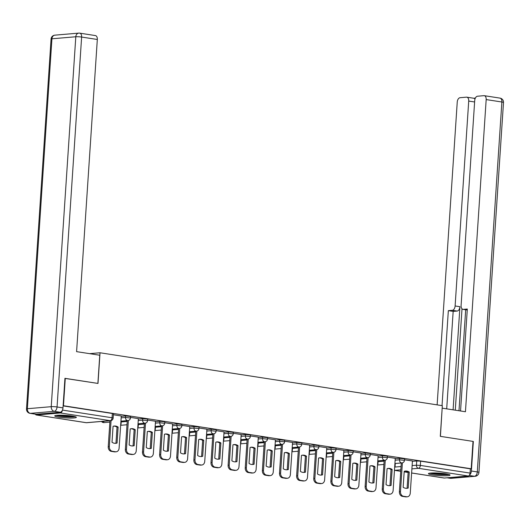 <?xml version="1.0" encoding="UTF-8"?>
<svg xmlns="http://www.w3.org/2000/svg" width="530" height="530" viewBox="0 0 530 530"><rect width="100%" height="100%" fill="white"/><g stroke="black" fill="none" stroke-linecap="round" stroke-linejoin="round"><path stroke-width="0.79" d="M130.552 416.474L125.59 415.951L125.491 417.468L130.453 417.991L130.552 416.474M147.684 419.124L142.716 418.601L142.616 420.111L147.578 420.634L147.684 419.124M164.81 421.767L159.841 421.244L159.742 422.761L164.704 423.284L164.81 421.767M181.936 424.417L176.967 423.894L176.868 425.404L181.836 425.928L181.936 424.417M199.061 427.061L194.093 426.537L193.993 428.054L198.962 428.578L199.061 427.061M216.187 429.711L211.225 429.187L211.119 430.698L216.088 431.221L216.187 429.711M233.313 432.361L228.351 431.837L228.251 433.348L233.213 433.871L233.313 432.361M250.438 435.004L245.476 434.481L245.377 435.991L250.339 436.515L250.438 435.004M267.564 437.654L262.602 437.131L262.502 438.641L267.464 439.165L267.564 437.654M284.69 440.298L279.727 439.774L279.628 441.291L284.59 441.815L284.69 440.298M301.815 442.947L296.853 442.424L296.754 443.935L301.716 444.458L301.815 442.947M318.947 445.591L313.979 445.067L313.879 446.585L318.841 447.108L318.947 445.591M336.073 448.241L331.104 447.717L331.005 449.228L335.967 449.751L336.073 448.241M353.199 450.891L348.23 450.367L348.13 451.878L353.099 452.401L353.199 450.891M370.324 453.534L365.356 453.011L365.256 454.521L370.225 455.045L370.324 453.534M387.45 456.184L382.488 455.661L382.382 457.171L387.35 457.695L387.45 456.184M404.575 458.828L399.613 458.304L399.507 459.821L404.476 460.345L404.575 458.828M432.666 474.94A10.825 1.245 -176.2 0 0 443.981 475.814A10.825 1.245 -176.2 0 0 450.043 475.099A10.825 1.245 -176.2 0 0 445.829 473.82A10.825 1.245 -176.2 0 0 434.514 472.945A10.825 1.245 -176.2 0 0 428.452 473.661A10.825 1.245 -176.2 0 0 432.666 474.94M58.962 417.183A10.825 1.245 -176.2 0 0 70.278 418.051A10.825 1.245 -176.2 0 0 76.34 417.335A10.825 1.245 -176.2 0 0 72.12 416.057A10.825 1.245 -176.2 0 0 60.804 415.182A10.825 1.245 -176.2 0 0 54.742 415.904A10.825 1.245 -176.2 0 0 58.962 417.183M65.276 378.374L63.461 405.742L471.197 468.765L473.012 441.397L440.298 436.342L442.331 405.675L100.031 352.768L97.99 383.435L64.938 378.407M35.377 414.168A2.776 1.663 -81.2 0 0 36.351 414.997A2.776 1.663 -81.2 0 0 36.59 415.01L60.46 412.969A2.776 1.663 -81.2 0 0 62.295 410.452M63.123 405.768L63.461 405.742M412.367 461.325L416.739 460.954L416.454 465.214L420.336 465.413L470.07 473.098A2.776 1.663 98.8 0 1 468.202 475.993L444.325 478.027A2.776 1.663 98.8 0 1 444.087 478.02A2.776 1.663 98.8 0 1 443.855 477.954M470.07 473.098L470.355 468.838L471.197 468.765M395.261 458.337L387.39 457.105M378.135 455.687L370.265 454.455M361.009 453.037L353.132 451.812M343.884 450.394L336.007 449.162M326.758 447.744L318.881 446.518M298.536 447.095L296.628 475.847A4.16 3.299 85.1 0 0 299.642 480.485L302.829 480.975A4.16 3.299 -94.9 0 0 303.458 480.995L304.551 480.902A4.16 3.299 -94.9 0 0 307.493 477.265L309.686 445.094L301.755 443.868M281.41 444.451L279.495 473.204A4.16 3.299 85.1 0 0 282.517 477.835L285.703 478.325A4.16 3.299 -94.9 0 0 286.332 478.351L287.426 478.259A4.16 3.299 -94.9 0 0 290.367 474.615L292.56 442.444L284.63 441.218M264.284 441.801L262.37 470.554A4.16 3.299 85.1 0 0 265.391 475.191L268.577 475.682A4.16 3.299 -94.9 0 0 269.2 475.701L270.3 475.609A4.16 3.299 -94.9 0 0 273.241 471.972L275.434 439.801L267.504 438.575M247.159 439.151L245.244 467.904A4.16 3.299 85.1 0 0 248.265 472.541L251.452 473.032A4.16 3.299 -94.9 0 0 252.075 473.058L253.174 472.959A4.16 3.299 -94.9 0 0 256.116 469.322L258.309 437.151L250.379 435.925M230.027 436.508L228.119 465.26A4.16 3.299 85.1 0 0 231.14 469.891L234.326 470.388A4.16 3.299 -94.9 0 0 234.949 470.408L236.049 470.315A4.16 3.299 -94.9 0 0 238.99 466.678L241.177 434.507L233.253 433.282M212.901 433.858L210.993 462.61A4.16 3.299 85.1 0 0 214.014 467.248L217.194 467.738A4.16 3.299 -94.9 0 0 217.823 467.758L218.923 467.665A4.16 3.299 -94.9 0 0 221.858 464.028L224.051 431.857L216.127 430.632M195.775 431.215L193.867 459.967A4.16 3.299 85.1 0 0 196.888 464.598L200.068 465.095A4.16 3.299 -94.9 0 0 200.698 465.115L201.798 465.022A4.16 3.299 -94.9 0 0 204.732 461.385L206.925 429.214L199.002 427.988M189.747 426.57L181.869 425.338M172.621 423.921L164.744 422.695M155.495 421.277L147.618 420.045M138.363 418.627L130.493 417.395M109.962 420.727L108.239 446.73A4.16 3.299 85.1 0 0 111.254 451.361L114.44 451.858A4.16 3.299 -94.9 0 0 115.07 451.878L116.163 451.785A4.16 3.299 -94.9 0 0 119.104 448.148L121.297 415.977L113.367 414.751M121.218 416.328L125.59 415.951M138.343 418.972L142.716 418.601M155.469 421.622L159.841 421.244M172.594 424.265L176.967 423.894M189.72 426.915L194.093 426.537M206.846 429.558L211.225 429.187M223.971 432.208L228.351 431.837M241.104 434.852L245.476 434.481M258.229 437.502L262.602 437.131M275.355 440.152L279.727 439.774M292.481 442.795L296.853 442.424M309.606 445.445L313.979 445.067M326.732 448.089L331.104 447.717M343.857 450.738L348.23 450.367M360.983 453.382L365.356 453.011M378.109 456.032L382.488 455.661M395.234 458.682L399.613 458.304M89.603 353.656L100.031 352.768M401.29 462.975L399.382 491.727A4.16 3.299 85.1 0 0 402.402 496.365L405.589 496.855A4.16 3.299 -94.9 0 0 406.212 496.882L407.312 496.789A4.16 3.299 -94.9 0 0 410.253 493.145L412.439 460.974L404.516 459.749M63.116 405.894L112.347 413.499L113.427 413.831L113.148 418.091L112.062 417.766L112.347 413.499M470.355 468.838L420.621 461.146L416.739 460.954M402.389 462.849L400.481 491.635A4.16 3.299 85.1 0 0 403.496 496.272L406.682 496.762A4.16 3.299 -94.9 0 0 407.312 496.789M403.151 487.269A8.599 6.817 85.1 0 0 406.934 488.309A8.599 6.817 85.1 0 0 408.206 488.05L409.266 472.078A8.599 6.817 -94.9 0 0 405.483 471.031A8.599 6.817 -94.9 0 0 404.218 471.296L403.151 487.269M394.711 466.632L395.069 466.685L394.704 466.718M395.281 463.492L395.069 466.685M406.384 488.329A8.599 6.817 85.1 0 0 407.106 488.143L408.166 472.17L409.266 472.078M404.94 471.104A8.599 6.817 -94.9 0 1 408.166 472.17M407.106 488.143L408.206 488.05M469.494 475.006A4.16 2.491 -81.2 0 0 471.382 471.011L473.343 441.45L440.41 436.356L442.166 408.173M442.278 408.166L465.446 411.744L486.176 99.58A4.16 2.491 -81.2 0 0 484.281 95.685A4.16 2.491 -81.2 0 0 483.923 95.672L477.51 96.222A4.16 2.491 -81.2 0 0 474.708 100.561L461.1 305.459A4.16 2.491 -81.2 0 0 462.995 309.361A4.16 2.491 -81.2 0 0 463.352 309.374L467.255 309.977M460.543 410.988L467.321 309.03L463.352 309.374M474.615 101.979L468.719 101.071A4.16 2.491 -81.2 0 0 466.824 97.175A4.16 2.491 -81.2 0 0 466.46 97.162L460.053 97.705A4.16 2.491 -81.2 0 0 457.244 102.051L437.131 404.867M475.357 98.09L473.668 98.229M452.302 310.315A4.16 2.491 -81.2 0 0 455.111 305.969L459.941 306.718A4.16 2.491 98.8 0 1 457.132 311.057L452.302 310.315L448.34 310.653L442.033 405.629M468.719 101.071L455.111 305.969M473.343 441.45L473.005 441.477M458.987 410.75L465.691 309.778M459.941 306.718L453.09 409.836M462.014 308.818L455.283 410.174M473.489 98.249A4.16 2.491 98.8 0 1 473.846 98.262A4.16 2.491 98.8 0 1 474.993 98.997M457.132 311.057L453.17 311.395L446.697 408.849M453.17 311.395L448.34 310.653M99.753 355.226L76.592 351.642L97.321 39.478L81.627 37.054L57.055 406.974L62.984 407.888L64.945 378.327L97.884 383.415L99.753 355.226M36.305 414.268L60.181 412.234L54.252 411.313L30.382 413.354L36.305 414.268A4.16 2.491 98.8 0 1 35.947 414.255L30.018 413.34A4.16 2.491 -81.2 0 0 30.382 413.354A4.16 3.299 85.1 0 1 27.361 408.716L51.231 406.682L75.803 36.762L51.927 38.796L27.361 408.716A4.16 0.477 -176.2 0 0 26.5 408.948A4.16 4.16 0 0 0 30.018 413.34M95.069 35.57A4.16 2.491 98.8 0 1 95.426 35.583A4.16 2.491 98.8 0 1 97.321 39.478M62.984 407.888A4.16 2.491 98.8 0 1 60.181 412.234M448.062 474.237A9.368 1.08 3.8 0 1 446.73 474.423A9.368 1.08 3.8 0 1 437.879 474.257A9.368 1.08 3.8 0 1 430.526 473.071M433.494 472.945A8.672 1 -176.2 0 0 445.14 473.721M429.631 473.177A10.752 1.239 -176.2 0 0 447.83 474.595A10.752 1.239 -176.2 0 0 448.936 474.463M74.359 416.474A9.368 1.08 3.8 0 1 73.027 416.666A9.368 1.08 3.8 0 1 64.176 416.494A9.368 1.08 3.8 0 1 56.823 415.308M59.791 415.182A8.672 1 -176.2 0 0 71.437 415.957M55.928 415.421A10.752 1.239 -176.2 0 0 74.127 416.832A10.752 1.239 -176.2 0 0 75.233 416.699M385.264 460.199L383.356 488.991A4.16 3.299 85.1 0 0 386.37 493.622L389.557 494.119A4.16 3.299 -94.9 0 0 390.186 494.139A4.16 3.299 -94.9 0 0 393.121 490.502L395.261 458.324M386.025 484.619A8.599 6.817 85.1 0 0 389.808 485.666A8.599 6.817 85.1 0 0 391.08 485.4L392.14 469.428A8.599 6.817 -94.9 0 0 388.358 468.387A8.599 6.817 -94.9 0 0 387.085 468.646L386.025 484.619M377.585 463.982L377.936 464.035L377.579 464.068M378.148 460.842L377.936 464.035M390.186 494.139L389.086 494.232A4.16 3.299 -94.9 0 1 388.457 494.212L389.557 494.119M384.164 460.332L382.256 489.084A4.16 3.299 85.1 0 0 385.277 493.715L388.457 494.212M389.258 485.685A8.599 6.817 85.1 0 0 389.981 485.493L391.041 469.52L392.14 469.428M387.808 468.46A8.599 6.817 -94.9 0 1 391.041 469.52M389.981 485.493L391.08 485.4M368.138 457.556L366.223 486.341A4.16 3.299 85.1 0 0 369.244 490.979L372.431 491.469A4.16 3.299 -94.9 0 0 373.06 491.489A4.16 3.299 -94.9 0 0 375.995 487.852L378.135 455.674M368.9 481.975A8.599 6.817 85.1 0 0 372.683 483.016A8.599 6.817 85.1 0 0 373.955 482.757L375.015 466.784A8.599 6.817 -94.9 0 0 371.232 465.738A8.599 6.817 -94.9 0 0 369.96 466.002L368.9 481.975M360.46 461.332L360.811 461.392L360.453 461.418M361.023 458.198L360.811 461.392M373.06 491.489L371.961 491.588A4.16 3.299 -94.9 0 1 371.331 491.562L372.431 491.469M367.038 457.682L365.13 486.434A4.16 3.299 85.1 0 0 368.151 491.072L371.331 491.562M372.133 483.035A8.599 6.817 85.1 0 0 372.855 482.85L373.915 466.877L375.015 466.784M370.682 465.81A8.599 6.817 -94.9 0 1 373.915 466.877M372.855 482.85L373.955 482.757M351.012 454.906L349.098 483.698A4.16 3.299 85.1 0 0 352.119 488.329L355.305 488.826A4.16 3.299 -94.9 0 0 355.928 488.845A4.16 3.299 -94.9 0 0 358.87 485.208L361.009 453.024M351.774 479.325A8.599 6.817 85.1 0 0 355.557 480.372A8.599 6.817 85.1 0 0 356.822 480.107L357.889 464.134A8.599 6.817 -94.9 0 0 354.106 463.087A8.599 6.817 -94.9 0 0 352.834 463.352L351.774 479.325M343.327 458.688L343.685 458.742L343.327 458.775M343.897 455.548L343.685 458.742M355.928 488.845L354.835 488.938A4.16 3.299 -94.9 0 1 354.206 488.918L355.305 488.826M349.913 455.038L348.005 483.791A4.16 3.299 85.1 0 0 351.026 488.421L354.206 488.918M355.007 480.392A8.599 6.817 85.1 0 0 355.729 480.2L356.789 464.227L357.889 464.134M353.556 463.167A8.599 6.817 -94.9 0 1 356.789 464.227M355.729 480.2L356.822 480.107M333.887 452.256L331.972 481.048A4.16 3.299 85.1 0 0 334.993 485.685L338.18 486.176A4.16 3.299 -94.9 0 0 338.802 486.195A4.16 3.299 -94.9 0 0 341.744 482.558L343.884 450.381M334.649 476.682A8.599 6.817 85.1 0 0 338.431 477.722A8.599 6.817 85.1 0 0 339.697 477.457L340.757 461.484A8.599 6.817 -94.9 0 0 336.981 460.444A8.599 6.817 -94.9 0 0 335.709 460.709L334.649 476.682M326.202 456.038L326.56 456.098L326.195 456.125M326.772 452.905L326.56 456.098M338.802 486.195L337.709 486.288A4.16 3.299 -94.9 0 1 337.08 486.268L338.18 486.176M332.787 452.388L330.879 481.141A4.16 3.299 85.1 0 0 333.9 485.778L337.08 486.268M337.882 477.742A8.599 6.817 85.1 0 0 338.604 477.557L339.664 461.584L340.757 461.484M336.431 460.517A8.599 6.817 -94.9 0 1 339.664 461.584M338.604 477.557L339.697 477.457M316.761 449.612L314.846 478.404A4.16 3.299 85.1 0 0 317.868 483.035L321.054 483.526A4.16 3.299 -94.9 0 0 321.677 483.552A4.16 3.299 -94.9 0 0 324.618 479.915L326.758 447.731M317.523 474.032A8.599 6.817 85.1 0 0 321.306 475.079A8.599 6.817 85.1 0 0 322.571 474.814L323.631 458.841A8.599 6.817 -94.9 0 0 319.848 457.794A8.599 6.817 -94.9 0 0 318.583 458.059L317.523 474.032M309.076 453.395L309.434 453.448L309.07 453.481M309.646 450.255L309.434 453.448M321.677 483.552L320.584 483.645A4.16 3.299 -94.9 0 1 319.954 483.625L321.054 483.526M315.661 449.745L313.753 478.497A4.16 3.299 85.1 0 0 316.768 483.128L319.954 483.625M320.756 475.092A8.599 6.817 85.1 0 0 321.478 474.906L322.538 458.934L323.631 458.841M319.305 457.874A8.599 6.817 -94.9 0 1 322.538 458.934M321.478 474.906L322.571 474.814M299.635 446.962L297.721 475.755A4.16 3.299 85.1 0 0 300.742 480.392L303.922 480.882A4.16 3.299 -94.9 0 0 304.551 480.902M300.397 471.389A8.599 6.817 85.1 0 0 304.18 472.429A8.599 6.817 85.1 0 0 305.446 472.164L306.506 456.191A8.599 6.817 -94.9 0 0 302.723 455.151A8.599 6.817 -94.9 0 0 301.457 455.416L300.397 471.389M291.95 450.745L292.308 450.805L291.944 450.831M292.52 447.611L292.308 450.805M303.63 472.449A8.599 6.817 85.1 0 0 304.352 472.257L305.412 456.284L306.506 456.191M302.18 455.224A8.599 6.817 -94.9 0 1 305.412 456.284M304.352 472.257L305.446 472.164M282.51 444.319L280.595 473.104A4.16 3.299 85.1 0 0 283.616 477.742L286.796 478.232A4.16 3.299 -94.9 0 0 287.426 478.259M283.272 468.739A8.599 6.817 85.1 0 0 287.055 469.785A8.599 6.817 85.1 0 0 288.32 469.52L289.38 453.548A8.599 6.817 -94.9 0 0 285.597 452.501A8.599 6.817 -94.9 0 0 284.332 452.766L283.272 468.739M274.825 448.102L275.183 448.155L274.818 448.188M275.395 444.962L275.183 448.155M286.498 469.799A8.599 6.817 85.1 0 0 287.227 469.613L288.287 453.64L289.38 453.548M285.054 452.574A8.599 6.817 -94.9 0 1 288.287 453.64M287.227 469.613L288.32 469.52M265.384 441.669L263.47 470.461A4.16 3.299 85.1 0 0 266.491 475.092L269.671 475.589A4.16 3.299 -94.9 0 0 270.3 475.609M266.146 466.089A8.599 6.817 85.1 0 0 269.929 467.135A8.599 6.817 85.1 0 0 271.194 466.87L272.254 450.897A8.599 6.817 -94.9 0 0 268.471 449.857A8.599 6.817 -94.9 0 0 267.206 450.116L266.146 466.089M257.699 445.452L258.057 445.505L257.693 445.538M258.269 442.311L258.057 445.505M269.373 467.155A8.599 6.817 85.1 0 0 270.095 466.963L271.161 450.99L272.254 450.897M267.928 449.93A8.599 6.817 -94.9 0 1 271.161 450.99M270.095 466.963L271.194 466.87M248.252 439.025L246.344 467.811A4.16 3.299 85.1 0 0 249.365 472.449L252.545 472.939A4.16 3.299 -94.9 0 0 253.174 472.959M249.02 463.445A8.599 6.817 85.1 0 0 252.797 464.485A8.599 6.817 85.1 0 0 254.069 464.227L255.129 448.254A8.599 6.817 -94.9 0 0 251.346 447.207A8.599 6.817 -94.9 0 0 250.081 447.472L249.02 463.445M240.574 442.808L240.931 442.861L240.567 442.894M241.143 439.668L240.931 442.861M252.247 464.505A8.599 6.817 85.1 0 0 252.969 464.32L254.029 448.347L255.129 448.254M250.803 447.28A8.599 6.817 -94.9 0 1 254.029 448.347M252.969 464.32L254.069 464.227M231.126 436.375L229.218 465.168A4.16 3.299 85.1 0 0 232.233 469.799L235.419 470.296A4.16 3.299 -94.9 0 0 236.049 470.315M231.888 460.795A8.599 6.817 85.1 0 0 235.671 461.842A8.599 6.817 85.1 0 0 236.943 461.577L238.003 445.604A8.599 6.817 -94.9 0 0 234.22 444.564A8.599 6.817 -94.9 0 0 232.955 444.822L231.888 460.795M223.448 440.158L223.806 440.211L223.441 440.244M224.018 437.018L223.806 440.211M235.121 461.862A8.599 6.817 85.1 0 0 235.843 461.67L236.903 445.697L238.003 445.604M233.677 444.637A8.599 6.817 -94.9 0 1 236.903 445.697M235.843 461.67L236.943 461.577M214.001 433.725L212.093 462.518A4.16 3.299 85.1 0 0 215.107 467.155L218.294 467.645A4.16 3.299 -94.9 0 0 218.923 467.665M214.763 458.152A8.599 6.817 85.1 0 0 218.545 459.192A8.599 6.817 85.1 0 0 219.817 458.934L220.877 442.961A8.599 6.817 -94.9 0 0 217.095 441.914A8.599 6.817 -94.9 0 0 215.829 442.179L214.763 458.152M206.322 437.508L206.673 437.568L206.316 437.594M206.885 434.375L206.673 437.568M217.996 459.212A8.599 6.817 85.1 0 0 218.718 459.026L219.778 443.053L220.877 442.961M216.551 441.987A8.599 6.817 -94.9 0 1 219.778 443.053M218.718 459.026L219.817 458.934M196.875 431.082L194.967 459.874A4.16 3.299 85.1 0 0 197.981 464.505L201.168 464.995A4.16 3.299 -94.9 0 0 201.798 465.022M197.637 455.502A8.599 6.817 85.1 0 0 201.42 456.549A8.599 6.817 85.1 0 0 202.692 456.284L203.752 440.311A8.599 6.817 -94.9 0 0 199.969 439.264A8.599 6.817 -94.9 0 0 198.697 439.529L197.637 455.502M189.197 434.865L189.548 434.918L189.19 434.951M189.76 431.725L189.548 434.918M200.87 456.568A8.599 6.817 85.1 0 0 201.592 456.376L202.652 440.403L203.752 440.311M199.419 439.343A8.599 6.817 -94.9 0 1 202.652 440.403M201.592 456.376L202.692 456.284M179.749 428.432L177.835 457.224A4.16 3.299 85.1 0 0 180.856 461.862L184.042 462.352A4.16 3.299 -94.9 0 0 184.672 462.372A4.16 3.299 -94.9 0 0 187.607 458.735L189.747 426.557M180.511 452.858A8.599 6.817 85.1 0 0 184.294 453.899A8.599 6.817 85.1 0 0 185.56 453.634L186.626 437.661A8.599 6.817 -94.9 0 0 182.843 436.621A8.599 6.817 -94.9 0 0 181.571 436.886L180.511 452.858M172.065 432.215L172.422 432.275L172.065 432.301M172.634 429.081L172.422 432.275M184.672 462.372L183.572 462.465A4.16 3.299 -94.9 0 1 182.943 462.445L184.042 462.352M178.65 428.565L176.742 457.317A4.16 3.299 85.1 0 0 179.763 461.955L182.943 462.445M183.744 453.918A8.599 6.817 85.1 0 0 184.466 453.733L185.526 437.76L186.626 437.661M182.294 436.693A8.599 6.817 -94.9 0 1 185.526 437.76M184.466 453.733L185.56 453.634M162.624 425.789L160.709 454.581A4.16 3.299 85.1 0 0 163.73 459.212L166.917 459.702A4.16 3.299 -94.9 0 0 167.54 459.729A4.16 3.299 -94.9 0 0 170.481 456.085L172.621 423.907M163.386 450.208A8.599 6.817 85.1 0 0 167.169 451.255A8.599 6.817 85.1 0 0 168.434 450.99L169.494 435.017A8.599 6.817 -94.9 0 0 165.718 433.971A8.599 6.817 -94.9 0 0 164.446 434.236L163.386 450.208M154.939 429.572L155.297 429.625L154.939 429.658M155.509 426.431L155.297 429.625M167.54 459.729L166.447 459.821A4.16 3.299 -94.9 0 1 165.817 459.795L166.917 459.702M161.524 425.921L159.616 454.674A4.16 3.299 85.1 0 0 162.637 459.305L165.817 459.795M166.619 451.268A8.599 6.817 85.1 0 0 167.341 451.083L168.401 435.11L169.494 435.017M165.168 434.05A8.599 6.817 -94.9 0 1 168.401 435.11M167.341 451.083L168.434 450.99M145.498 423.139L143.584 451.931A4.16 3.299 85.1 0 0 146.605 456.568L149.791 457.059A4.16 3.299 -94.9 0 0 150.414 457.079A4.16 3.299 -94.9 0 0 153.355 453.442L155.495 421.264M146.26 447.558A8.599 6.817 85.1 0 0 150.043 448.605A8.599 6.817 85.1 0 0 151.308 448.34L152.368 432.367A8.599 6.817 -94.9 0 0 148.592 431.327A8.599 6.817 -94.9 0 0 147.32 431.586L146.26 447.558M137.813 426.922L138.171 426.975L137.807 427.008M138.383 423.781L138.171 426.975M150.414 457.079L149.321 457.171A4.16 3.299 -94.9 0 1 148.691 457.151L149.791 457.059M144.399 423.271L142.49 452.024A4.16 3.299 85.1 0 0 145.505 456.661L148.691 457.151M149.493 448.625A8.599 6.817 85.1 0 0 150.215 448.433L151.275 432.46L152.368 432.367M148.042 431.4A8.599 6.817 -94.9 0 1 151.275 432.46M150.215 448.433L151.308 448.34M128.373 420.495L126.458 449.281A4.16 3.299 85.1 0 0 129.479 453.918L132.659 454.409A4.16 3.299 -94.9 0 0 133.288 454.435A4.16 3.299 -94.9 0 0 136.23 450.792L138.37 418.614M129.134 444.915A8.599 6.817 85.1 0 0 132.917 445.955A8.599 6.817 85.1 0 0 134.183 445.697L135.243 429.724A8.599 6.817 -94.9 0 0 131.46 428.677A8.599 6.817 -94.9 0 0 130.195 428.942L129.134 444.915M120.688 424.278L121.045 424.331L120.681 424.364M121.257 421.138L121.045 424.331M133.288 454.435L132.195 454.528A4.16 3.299 -94.9 0 1 131.566 454.501L132.659 454.409M127.273 420.621L125.365 449.374A4.16 3.299 85.1 0 0 128.379 454.011L131.566 454.501M132.368 445.975A8.599 6.817 85.1 0 0 133.09 445.79L134.15 429.817L135.243 429.724M130.917 428.75A8.599 6.817 -94.9 0 1 134.15 429.817M133.09 445.79L134.183 445.697M111.061 420.595L109.332 446.638A4.16 3.299 85.1 0 0 112.353 451.268L115.533 451.765A4.16 3.299 -94.9 0 0 116.163 451.785M112.009 442.265A8.599 6.817 85.1 0 0 115.792 443.312A8.599 6.817 85.1 0 0 117.057 443.047L118.117 427.074A8.599 6.817 -94.9 0 0 114.334 426.034A8.599 6.817 -94.9 0 0 113.069 426.292L112.009 442.265M100.985 421.496L103.92 421.681L102.085 421.403M103.946 421.237L103.92 421.681M115.242 443.332A8.599 6.817 85.1 0 0 115.964 443.14L117.024 427.167L118.117 427.074M113.791 426.107A8.599 6.817 -94.9 0 1 117.024 427.167M115.964 443.14L117.057 443.047M36.59 415.01L86.324 422.695L110.194 420.654L60.46 412.969M394.678 467.076L401.058 466.526M412.082 465.592L416.454 465.214A2.776 2.2 -94.9 0 0 418.468 468.308L411.863 468.871M400.839 469.812L394.598 470.342L400.74 471.289M404.178 471.826L408.153 472.435M411.591 472.965L444.325 478.027M468.202 475.993L418.468 468.308A2.776 1.663 -81.2 0 0 420.336 465.413L420.621 461.146M121.118 417.839L125.491 417.468A2.776 2.2 85.1 0 0 127.505 420.555A2.776 2.2 -94.9 0 0 127.922 420.568A2.776 2.776 0 0 0 130.453 417.991M121.204 421.94L127.22 421.423M138.244 420.482L142.616 420.111A2.776 2.2 85.1 0 0 144.63 423.198A2.776 2.2 -94.9 0 0 145.048 423.218A2.776 2.776 0 0 0 147.578 420.634M138.33 424.583L144.345 424.073M155.369 423.132L159.742 422.761A2.776 2.2 85.1 0 0 161.756 425.848A2.776 2.2 -94.9 0 0 162.173 425.862A2.776 2.776 0 0 0 164.704 423.284M155.456 427.233L161.471 426.716M172.495 425.782L176.868 425.404A2.776 2.2 85.1 0 0 178.882 428.498A2.776 2.2 -94.9 0 0 179.299 428.512A2.776 2.776 0 0 0 181.836 425.928M172.581 429.876L178.597 429.366M189.621 428.425L193.993 428.054A2.776 2.2 85.1 0 0 196.007 431.142A2.776 2.2 -94.9 0 0 196.425 431.155A2.776 2.776 0 0 0 198.962 428.578M189.707 432.526L195.722 432.016M206.746 431.075L211.119 430.698A2.776 2.2 85.1 0 0 213.133 433.792A2.776 2.2 -94.9 0 0 213.55 433.805A2.776 2.776 0 0 0 216.088 431.221M206.832 435.176L212.848 434.66M223.872 433.719L228.251 433.348A2.776 2.2 85.1 0 0 230.258 436.435A2.776 2.2 -94.9 0 0 230.682 436.448A2.776 2.776 0 0 0 233.213 433.871M223.965 437.82L229.974 437.31M240.998 436.369L245.377 435.991A2.776 2.2 85.1 0 0 247.384 439.085A2.776 2.2 -94.9 0 0 247.808 439.098A2.776 2.776 0 0 0 250.339 436.515M241.09 440.47L247.106 439.953M258.13 439.012L262.502 438.641A2.776 2.2 85.1 0 0 264.516 441.728A2.776 2.2 -94.9 0 0 264.934 441.748A2.776 2.776 0 0 0 267.464 439.165M258.216 443.113L264.231 442.603M275.255 441.662L279.628 441.291A2.776 2.2 85.1 0 0 281.642 444.378A2.776 2.2 -94.9 0 0 282.059 444.392A2.776 2.776 0 0 0 284.59 441.815M275.342 445.763L281.357 445.246M292.381 444.306L296.754 443.935A2.776 2.2 85.1 0 0 298.768 447.028A2.776 2.2 -94.9 0 0 299.185 447.042A2.776 2.776 0 0 0 301.716 444.458M292.467 448.406L298.483 447.896M309.507 446.956L313.879 446.585A2.776 2.2 85.1 0 0 315.893 449.672A2.776 2.2 -94.9 0 0 316.311 449.685A2.776 2.776 0 0 0 318.841 447.108M309.593 451.057L315.608 450.546M326.632 449.606L331.005 449.228A2.776 2.2 85.1 0 0 333.019 452.322A2.776 2.2 -94.9 0 0 333.436 452.335A2.776 2.776 0 0 0 335.967 449.751M326.719 453.707L332.734 453.19M343.758 452.249L348.13 451.878A2.776 2.2 85.1 0 0 350.144 454.965A2.776 2.2 -94.9 0 0 350.562 454.978A2.776 2.776 0 0 0 353.099 452.401M343.844 456.35L349.86 455.84M360.884 454.899L365.256 454.521A2.776 2.2 85.1 0 0 367.27 457.615A2.776 2.2 -94.9 0 0 367.688 457.628A2.776 2.776 0 0 0 370.225 455.045M360.97 459L366.985 458.483M378.009 457.542L382.382 457.171A2.776 2.2 85.1 0 0 384.396 460.259A2.776 2.2 -94.9 0 0 384.813 460.278A2.776 2.776 0 0 0 387.35 457.695M378.095 461.643L384.111 461.133M395.135 460.192L399.507 459.821A2.776 2.2 85.1 0 0 401.521 462.909A2.776 2.2 -94.9 0 0 401.939 462.922A2.776 2.776 0 0 0 404.476 460.345M377.519 464.916A2.776 2.2 85.1 0 0 377.651 464.942A2.776 2.2 85.1 0 0 378.069 464.956A2.776 2.776 0 0 1 377.519 464.949M360.393 462.273A2.776 2.2 85.1 0 0 360.526 462.299A2.776 2.2 85.1 0 0 360.943 462.312A2.776 2.776 0 0 1 360.393 462.306M343.268 459.623A2.776 2.2 85.1 0 0 343.4 459.649A2.776 2.2 85.1 0 0 343.818 459.662A2.776 2.776 0 0 1 343.268 459.656M326.142 456.979A2.776 2.2 85.1 0 0 326.275 457.006A2.776 2.2 85.1 0 0 326.692 457.019A2.776 2.776 0 0 1 326.142 457.012M309.017 454.329A2.776 2.2 85.1 0 0 309.149 454.356A2.776 2.2 85.1 0 0 309.566 454.369A2.776 2.776 0 0 1 309.017 454.362M291.891 451.686A2.776 2.2 85.1 0 0 292.023 451.706A2.776 2.2 85.1 0 0 292.441 451.726A2.776 2.776 0 0 1 291.884 451.712M274.765 449.036A2.776 2.2 85.1 0 0 274.898 449.062A2.776 2.2 85.1 0 0 275.315 449.076A2.776 2.776 0 0 1 274.759 449.069M257.64 446.386A2.776 2.2 85.1 0 0 257.765 446.412A2.776 2.2 85.1 0 0 258.19 446.426A2.776 2.776 0 0 1 257.633 446.419M240.507 443.742A2.776 2.2 85.1 0 0 240.64 443.769A2.776 2.2 85.1 0 0 241.064 443.782A2.776 2.776 0 0 1 240.507 443.776M223.382 441.092A2.776 2.2 85.1 0 0 223.514 441.119A2.776 2.2 85.1 0 0 223.932 441.132A2.776 2.776 0 0 1 223.382 441.126M206.256 438.449A2.776 2.2 85.1 0 0 206.389 438.476A2.776 2.2 85.1 0 0 206.806 438.489A2.776 2.776 0 0 1 206.256 438.482M189.131 435.799A2.776 2.2 85.1 0 0 189.263 435.826A2.776 2.2 85.1 0 0 189.68 435.839A2.776 2.776 0 0 1 189.131 435.832M172.005 433.156A2.776 2.2 85.1 0 0 172.137 433.176A2.776 2.2 85.1 0 0 172.555 433.195A2.776 2.776 0 0 1 172.005 433.182M154.879 430.506A2.776 2.2 85.1 0 0 155.012 430.532A2.776 2.2 85.1 0 0 155.429 430.546A2.776 2.776 0 0 1 154.879 430.539M137.754 427.862A2.776 2.2 85.1 0 0 137.886 427.882A2.776 2.2 85.1 0 0 138.303 427.902A2.776 2.776 0 0 1 137.754 427.889M120.628 425.212A2.776 2.2 85.1 0 0 120.76 425.239A2.776 2.2 85.1 0 0 121.178 425.252A2.776 2.776 0 0 1 120.621 425.245M102.23 421.688A2.776 2.2 85.1 0 0 103.635 422.589A2.776 2.2 85.1 0 0 104.052 422.602A2.776 2.776 0 0 1 101.667 421.602M62.46 410.094L112.062 417.766A2.776 1.663 -81.2 0 1 110.194 420.654A2.776 2.2 85.1 0 0 110.611 420.674A2.776 2.776 0 0 0 113.148 418.091M36.351 414.997L86.085 422.688A2.776 2.776 0 0 0 86.741 422.708A2.776 2.2 85.1 0 1 86.324 422.695A2.776 1.663 98.8 0 1 86.085 422.688A2.776 1.663 98.8 0 1 85.847 422.622M400.74 471.322L394.459 470.349A2.776 1.663 98.8 0 0 394.598 470.342A2.776 2.2 -94.9 0 1 394.466 470.315M399.382 491.727L400.481 491.635M402.402 496.365L403.496 496.272M405.589 496.855L406.682 496.762M447.227 477.782L450.632 478.305L474.502 476.271L469.169 475.45M471.382 471.011L477.305 471.932L501.877 102.005L486.176 99.58M499.618 98.096A4.16 2.491 98.8 0 1 499.982 98.11A4.16 2.491 98.8 0 1 501.877 102.005A4.16 0.477 -176.2 0 1 503.5 102.502A4.16 4.16 0 0 0 499.982 98.11L484.281 95.685M477.305 471.932A4.16 2.491 98.8 0 1 474.502 476.271A4.16 3.299 -94.9 0 0 475.132 476.291A4.16 4.16 0 0 0 478.928 472.422A4.16 0.477 -176.2 0 0 477.305 471.932M450.632 478.305A4.16 2.491 98.8 0 1 450.268 478.298A4.16 4.16 0 0 0 451.262 478.332A4.16 3.299 85.1 0 1 450.632 478.305M79.367 33.145A4.16 3.299 85.1 0 0 78.738 33.118A4.16 3.299 85.1 0 0 75.803 36.762A4.16 0.477 -176.2 0 1 81.627 37.054A4.16 2.491 -81.2 0 0 79.732 33.151A4.16 2.491 -81.2 0 0 79.367 33.145M54.868 35.159A4.16 4.16 0 0 0 51.072 39.028A4.16 0.477 -176.2 0 1 51.927 38.796A4.16 3.299 -94.9 0 1 54.868 35.159L78.738 33.118A4.16 4.16 0 0 1 79.732 33.151L95.426 35.583M57.055 406.974A4.16 0.477 -176.2 0 0 51.231 406.682A4.16 3.299 -94.9 0 0 54.252 411.313A4.16 2.491 -81.2 0 0 57.055 406.974M382.256 489.084L383.356 488.991M385.277 493.715L386.37 493.622M365.13 486.434L366.223 486.341M368.151 491.072L369.244 490.979M348.005 483.791L349.098 483.698M351.026 488.421L352.119 488.329M330.879 481.141L331.972 481.048M333.9 485.778L334.993 485.685M313.753 478.497L314.846 478.404M316.768 483.128L317.868 483.035M296.628 475.847L297.721 475.755M299.642 480.485L300.742 480.392M302.829 480.975L303.922 480.882M279.495 473.204L280.595 473.104M282.517 477.835L283.616 477.742M285.703 478.325L286.796 478.232M262.37 470.554L263.47 470.461M265.391 475.191L266.491 475.092M268.577 475.682L269.671 475.589M245.244 467.904L246.344 467.811M248.265 472.541L249.365 472.449M251.452 473.032L252.545 472.939M228.119 465.26L229.218 465.168M231.14 469.891L232.233 469.799M234.326 470.388L235.419 470.296M210.993 462.61L212.093 462.518M214.014 467.248L215.107 467.155M217.194 467.738L218.294 467.645M193.867 459.967L194.967 459.874M196.888 464.598L197.981 464.505M200.068 465.095L201.168 464.995M176.742 457.317L177.835 457.224M179.763 461.955L180.856 461.862M159.616 454.674L160.709 454.581M162.637 459.305L163.73 459.212M142.49 452.024L143.584 451.931M145.505 456.661L146.605 456.568M125.365 449.374L126.458 449.281M128.379 454.011L129.479 453.918M108.239 446.73L109.332 446.638M111.254 451.361L112.353 451.268M114.44 451.858L115.533 451.765M401.939 462.922L394.916 463.525M383.892 464.459L378.069 464.956M384.813 460.278L377.791 460.875M366.767 461.815L360.943 462.312M367.688 457.628L360.665 458.225M349.641 459.166L343.818 459.662M350.562 454.978L343.539 455.581M332.515 456.522L326.692 457.019M333.436 452.335L326.414 452.931M315.39 453.872L309.566 454.369M316.311 449.685L309.281 450.288M298.257 451.229L292.441 451.726M299.185 447.042L292.156 447.638M281.132 448.579L275.315 449.076M282.059 444.392L275.03 444.995M264.006 445.935L258.19 446.426M264.934 441.748L257.905 442.345M246.881 443.285L241.064 443.782M247.808 439.098L240.779 439.695M229.755 440.635L223.932 441.132M230.682 436.448L223.653 437.051M212.629 437.992L206.806 438.489M213.55 433.805L206.528 434.401M195.504 435.342L189.68 435.839M196.425 431.155L189.402 431.758M178.378 432.699L172.555 433.195M179.299 428.512L172.276 429.108M161.252 430.049L155.429 430.546M162.173 425.862L155.151 426.464M144.127 427.405L138.303 427.902M145.048 423.218L138.019 423.815M126.995 424.755L121.178 425.252M127.922 420.568L120.893 421.171M109.869 422.105L104.052 422.602M86.741 422.708L110.611 420.674M404.178 471.852L408.146 472.468M411.591 472.999L444.087 478.02M503.5 102.502L478.928 472.422M447.042 477.795L450.268 478.298M475.132 476.291L451.262 478.332M467.255 310.017L462.995 309.361M466.824 97.175L473.846 98.262M51.072 39.028L26.5 408.948"/></g></svg>
